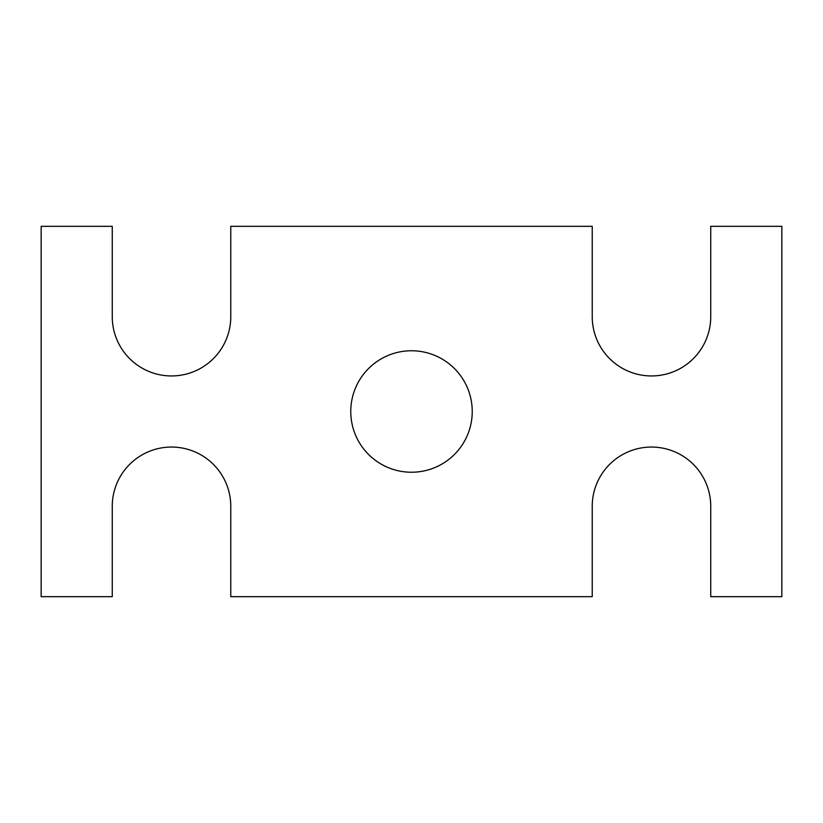 <?xml version="1.0" encoding="UTF-8"?>
<svg xmlns="http://www.w3.org/2000/svg" width="823" height="823" viewBox="0 0 823 823"><rect width="100%" height="100%" fill="white"/><g stroke="black" fill="none" stroke-linecap="round" stroke-linejoin="round"><path stroke-width="1.23" d="M592.231 596.675L230.769 596.675L230.769 506.31A59.256 59.256 0 0 0 171.513 447.054A59.256 59.256 0 0 0 112.257 506.31L112.257 596.675L41.15 596.675L41.15 226.325L112.257 226.325L112.257 316.69A59.256 59.256 0 0 0 171.513 375.946A59.256 59.256 0 0 0 230.769 316.69L230.769 226.325L592.231 226.325L592.231 316.69A59.256 59.256 0 0 0 651.487 375.946A59.256 59.256 0 0 0 710.743 316.69L710.743 226.325L781.85 226.325L781.85 596.675L710.743 596.675L710.743 506.31A59.256 59.256 0 0 0 651.487 447.054A59.256 59.256 0 0 0 592.231 506.31L592.231 596.675M472.237 411.5A60.737 60.737 0 0 0 381.131 358.9A60.737 60.737 0 0 0 381.131 464.1A60.737 60.737 0 0 0 472.237 411.5"/></g></svg>
